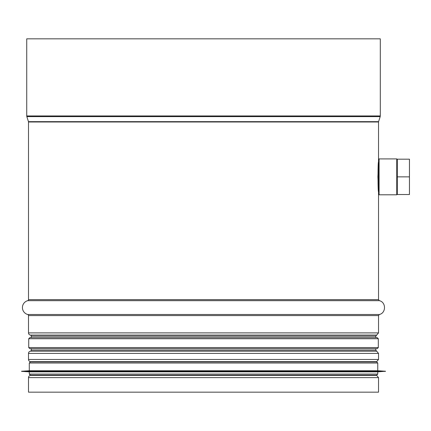 <?xml version="1.0" encoding="UTF-8"?>
<svg xmlns="http://www.w3.org/2000/svg" width="431" height="431" viewBox="0 0 431 431"><rect width="100%" height="100%" fill="white"/><g stroke="black" fill="none" stroke-linecap="round" stroke-linejoin="round"><path stroke-width="0.65" d="M377.895 176.855L378.531 161.948C377.842 161.032 377.842 192.673 378.531 191.763L377.895 176.855M30.332 375.444A2.209 2.209 90 0 0 28.505 377.615L28.505 392.167L28.505 377.615A2.209 2.209 0 0 1 30.332 375.444L31.905 375.164L30.332 375.444L376.71 375.444L375.137 375.164M30.332 361.636L31.905 361.916L30.332 361.636A2.209 2.209 90 0 1 28.505 359.465A2.209 2.209 0 0 0 30.332 361.636L376.71 361.636L378.531 359.465L28.505 359.465L28.505 353.393L28.505 359.465M30.332 351.217A2.209 2.209 90 0 0 28.505 353.393A2.209 2.209 0 0 1 30.332 351.217L376.71 351.217L30.353 351.211A1.104 1.104 -90 0 0 31.269 350.123A1.104 1.104 0 0 1 30.353 351.211M31.269 336.164L31.269 337.624L31.269 336.164A1.104 1.104 -90 0 0 30.353 335.076A1.104 1.104 0 0 1 31.269 336.164L375.773 336.164L375.773 337.624M31.269 348.663L31.269 350.123L31.269 348.663M30.332 335.07L30.332 335.07A2.209 2.209 90 0 1 28.505 332.899A2.209 2.209 0 0 0 30.332 335.07L376.71 335.07L378.531 332.899L28.505 332.899L28.505 315.573L28.505 332.899M27.697 314.506A1.104 1.104 -90 0 1 28.505 315.573A1.104 1.104 0 0 0 27.697 314.506A7.176 7.176 90 0 1 27.697 300.671A7.176 7.176 0 0 0 27.697 314.506L379.345 314.506C386.208 313.03 386.208 302.153 379.345 300.671L27.697 300.671A1.104 1.104 -90 0 0 28.505 299.61A1.104 1.104 0 0 1 27.697 300.671M28.505 121.989L28.505 299.61L28.505 121.989A1.104 1.104 -90 0 0 28.457 121.655A1.104 1.104 0 0 1 28.505 121.989L378.531 121.989L378.531 161.948M26.846 116.623L28.457 121.655L26.846 116.623A2.209 2.209 90 0 1 26.738 115.95A2.209 2.209 0 0 0 26.846 116.623L380.196 116.623L380.298 115.95L26.738 115.95L26.738 38.833L26.738 115.95M380.298 115.95L380.298 38.833L26.738 38.833M28.505 377.615L378.531 377.615L378.531 392.167L28.505 392.167M377.761 374.06L29.281 374.06L30.385 375.164L376.656 375.164L377.761 374.06L377.761 371.851L385.492 371.247L21.55 371.247L385.492 371.355M29.281 374.06L29.281 371.851L377.761 371.851M21.55 371.247L29.281 370.746L377.761 370.746L385.492 371.247M377.761 370.746L377.761 363.021L376.656 361.916L30.385 361.916L29.281 363.021L377.761 363.021M377.206 337.624L29.831 337.624L28.726 338.728L378.31 338.728L377.206 337.624M378.31 347.558L28.726 347.558L29.831 348.663L377.206 348.663L378.31 347.558L378.31 338.728M376.877 348.663L30.165 348.663M379.086 194.796L379.086 158.91L396.752 158.91L396.752 194.796L379.086 194.796L378.531 194.246L378.531 299.61L28.505 299.61M379.086 158.91L378.531 159.465L378.531 194.246M397.307 176.855L397.307 159.184L409.45 159.184L409.45 194.521L397.307 194.521L397.307 176.855L409.45 176.855M380.196 116.623L378.585 121.655L28.457 121.655M377.701 300.671L379.345 300.671L378.531 299.61M379.345 314.506L378.531 315.573L28.505 315.573M376.71 335.07L30.353 335.076M375.773 348.663L375.773 350.123L31.269 350.123M376.71 351.217L378.531 353.393L28.505 353.393M378.585 121.655L378.531 121.989M378.531 315.573L378.531 332.899M376.683 335.076L375.773 336.164M375.773 350.123L376.683 351.211M378.531 353.393L378.531 359.465M375.137 361.916L376.71 361.636M378.531 377.615L376.71 375.444M29.281 371.851L21.55 371.355M29.281 370.746L29.281 363.021M28.726 347.558L28.726 338.728M397.307 159.465L396.752 158.91M397.307 194.246L396.752 194.796"/></g></svg>
